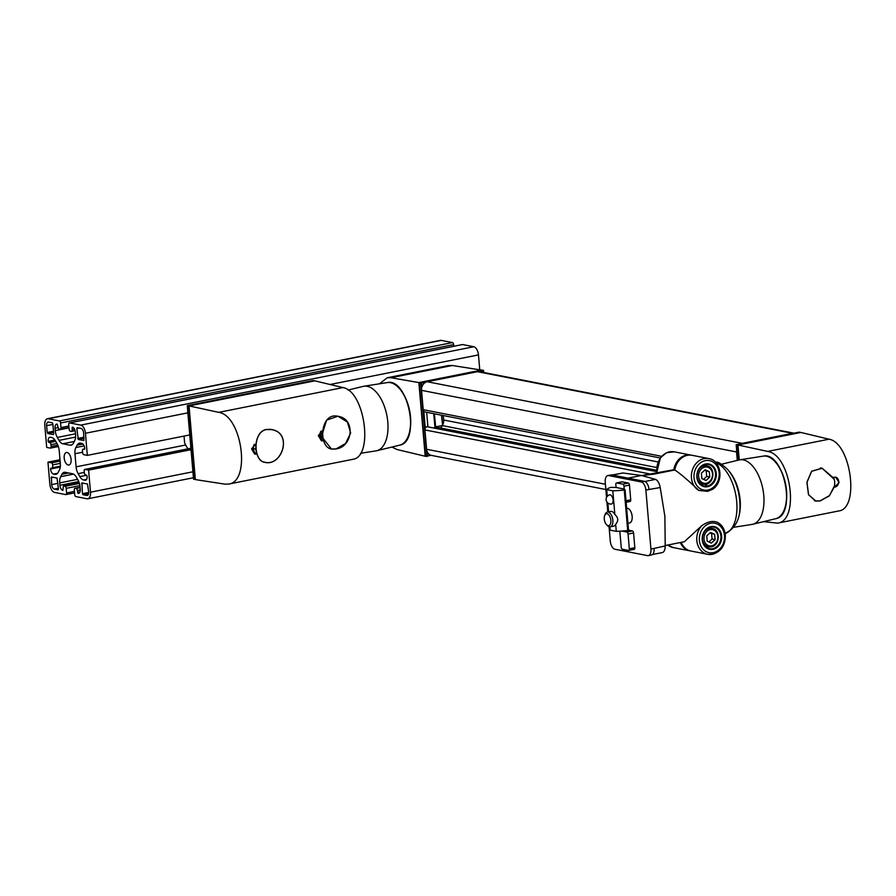 <?xml version="1.0" encoding="UTF-8"?>
<svg xmlns="http://www.w3.org/2000/svg" width="896" height="896" viewBox="0 0 896 896"><rect width="100%" height="100%" fill="white"/><g stroke="black" fill="none" stroke-linecap="round" stroke-linejoin="round"><path stroke-width="1.34" d="M50.254 448.112L46.693 447.418L44.8 425.309A7.515 3.92 78.7 0 1 47.398 418.734A7.515 3.92 78.7 0 1 48.238 418.746L59.416 420.93A1.882 0.974 78.7 0 1 60.581 422.968L60.984 427.571A1.882 0.974 78.7 0 1 60.334 429.218A1.882 0.974 78.7 0 1 60.122 429.218L58.598 428.915L57.187 424.11A4.693 2.453 78.7 0 0 56.661 424.11A4.693 2.453 78.7 0 0 55.037 428.221L55.25 430.629A9.397 4.894 78.7 0 0 57.299 437.438L58.99 440.373A9.397 4.894 78.7 0 0 62.81 443.778L70.045 445.189A9.397 4.894 78.7 0 0 71.086 445.189A9.397 4.894 78.7 0 0 73.405 443.195L74.637 440.832A9.397 4.894 78.7 0 0 75.566 434.605L75.365 432.197A4.693 2.453 78.7 0 0 72.43 427.101L72.15 429.71A1.926 1.008 78.7 0 1 71.49 431.402A1.926 1.008 78.7 0 1 71.277 431.402L70.28 431.2A1.882 0.974 78.7 0 1 69.115 429.162L68.712 424.558A1.882 0.974 78.7 0 1 69.362 422.912A1.882 0.974 78.7 0 1 69.574 422.912L80.752 425.107A7.515 3.92 78.7 0 1 85.445 433.261L87.338 455.37L83.787 454.664A1.882 0.974 78.7 0 1 82.611 452.626L82.454 450.834A1.926 1.008 78.7 0 1 83.126 449.154A1.926 1.008 78.7 0 1 83.339 449.154L84.47 449.355L84.762 448.526A4.693 2.453 78.7 0 0 81.827 443.419L80.494 443.162A9.397 4.894 78.7 0 0 79.442 443.162A9.397 4.894 78.7 0 0 77.134 445.155L75.891 447.518A9.397 4.894 78.7 0 0 74.962 453.746L76.093 466.85A9.397 4.894 78.7 0 0 78.131 473.648L79.822 476.594A9.397 4.894 78.7 0 0 83.653 479.987L84.986 480.256A4.693 2.453 78.7 0 0 85.501 480.256A4.693 2.453 78.7 0 0 87.125 476.146L84.426 473.805L84.19 471.05A1.882 0.974 78.7 0 1 84.84 469.403A1.882 0.974 78.7 0 1 85.053 469.403L88.603 470.098L90.496 492.195A7.515 3.92 78.7 0 1 87.909 498.77A7.515 3.92 78.7 0 1 87.069 498.77L75.891 496.586A1.882 0.974 78.7 0 1 74.715 494.536L74.323 489.933A1.882 0.974 78.7 0 1 74.973 488.298A1.882 0.974 78.7 0 1 75.174 488.298L76.171 488.488A1.926 1.008 78.7 0 1 77.37 490.582L78.109 493.394A4.693 2.453 78.7 0 0 78.635 493.394A4.693 2.453 78.7 0 0 80.259 489.283L80.058 486.875A9.397 4.894 78.7 0 0 78.008 480.077L76.317 477.131A9.397 4.894 78.7 0 0 72.486 473.738L65.262 472.315A9.397 4.894 78.7 0 0 64.21 472.315A9.397 4.894 78.7 0 0 61.891 474.309L60.659 476.683A9.397 4.894 78.7 0 0 59.73 482.899L59.931 485.307A4.693 2.453 78.7 0 0 62.866 490.414L63.392 486.002L65.016 486.304A1.882 0.974 78.7 0 1 66.192 488.342L66.584 492.946A1.882 0.974 78.7 0 1 65.934 494.592A1.882 0.974 78.7 0 1 65.722 494.592L54.544 492.408A7.515 3.92 78.7 0 1 49.851 484.243L47.958 462.146L51.509 462.84A1.882 0.974 78.7 0 1 52.685 464.878L52.595 468.462L50.826 468.16L50.546 468.989A4.693 2.453 78.7 0 0 53.48 474.085L54.802 474.354A9.397 4.894 78.7 0 0 55.854 474.354A9.397 4.894 78.7 0 0 58.173 472.36L59.405 469.986A9.397 4.894 78.7 0 0 60.334 463.77L59.214 450.666A9.397 4.894 78.7 0 0 57.165 443.856L55.474 440.922A9.397 4.894 78.7 0 0 51.654 437.517L50.322 437.259A4.693 2.453 78.7 0 0 49.795 437.259A4.693 2.453 78.7 0 0 48.171 441.37L49.75 442.579A1.926 1.008 78.7 0 1 50.96 444.674L51.106 446.466A1.882 0.974 78.7 0 1 50.456 448.112A1.882 0.974 78.7 0 1 50.254 448.112M47.398 418.734L440.429 340.379A7.515 3.92 78.7 0 1 441.269 340.39L452.446 342.574A1.882 0.974 78.7 0 1 453.622 344.613L453.757 346.282M462.202 344.635A1.882 0.974 78.7 0 1 462.392 344.557A1.882 0.974 78.7 0 1 462.605 344.557L473.782 346.741A7.515 3.92 78.7 0 1 478.475 354.906L479.752 369.734M189.762 434.941L87.338 455.37M191.027 449.68L88.603 470.098M59.987 459.749L47.958 462.146M82.432 493.696L81.906 482.933L87.494 484.008L88.67 491.837A4.133 2.15 78.7 0 1 87.248 495.454A4.133 2.15 78.7 0 1 86.778 495.454L83.026 494.715L82.432 493.696L88.693 492.453M78.288 439.466L76.843 428.501L77.168 427.683L81.032 428.422A4.133 2.15 78.7 0 1 83.619 432.902L83.877 440.541L78.288 439.466L84.078 438.312M54.264 489.093A4.133 2.15 78.7 0 1 51.677 484.602L51.419 476.963L57.019 478.038L58.453 489.003L58.128 489.832L54.264 489.093L58.386 488.264M47.208 432.488L46.626 425.667A4.133 2.15 78.7 0 1 48.059 422.061A4.133 2.15 78.7 0 1 48.518 422.061L52.282 422.789L52.864 423.808L53.715 433.754L53.29 434.582L47.802 433.507L47.208 432.488L53.502 431.234M71.109 459.435A6.384 3.326 78.7 0 1 68.902 465.024A6.384 3.326 78.7 0 1 64.389 459.402A6.384 3.326 78.7 0 1 66.405 452.491A6.384 3.326 78.7 0 1 71.109 459.435M187.981 448.84A28.157 14.683 78.7 0 1 184.598 442.814L184.027 436.083M228.693 484.075L352.699 459.346C373.878 457.083 364.952 391.138 342.989 387.587L218.77 412.35C241.965 415.654 251.082 481.566 228.693 484.075L224.795 484.131L195.35 479.584L189.034 405.922L218.77 412.35M322.459 430.73L318.293 435.546L321.406 440.798L323.31 440.653L322.986 438.312L331.498 449.075L335.877 449.008L345.565 443.486L350.661 432.958L347.379 422.038L337.926 416.203L326.592 420.146L322.549 433.227L322.459 430.73M266.437 429.453C252.426 431.715 253.075 461.205 264.869 462.358C282.173 466.749 293.171 432.634 271.298 429.486L266.437 429.453M255.853 449.131L256.603 453.947L254.699 454.093L251.586 448.84L255.752 444.024L255.853 449.131L253.389 448.65L253.422 447.317A1.344 1.12 101.1 0 0 252.269 448.874A1.344 1.12 101.1 0 0 253.646 449.926L253.389 448.65M322.549 435.837L322.818 437.259L322.549 435.837L320.096 435.355L320.342 436.632A3.752 1.859 70.8 0 0 320.376 436.778L320.701 437.864L322.986 438.312M338.307 416.382A16.744 13.978 101.1 0 0 337.378 416.114M330.982 448.952A16.744 13.978 101.1 0 0 331.946 449.053M320.376 436.778L322.818 437.259M321.104 431.066A3.752 2.027 -93.1 0 0 320.264 432.779L320.13 433.866L322.56 434.336M320.264 432.779L322.549 433.227M188.451 405.81L314.563 380.8L187.331 405.608L193.637 479.203L195.339 479.427M312.894 380.576L187.342 405.81M189.034 405.922L314.81 380.845L342.989 387.587M313.04 380.554L314.227 380.733M337.938 416.304C356.093 418.701 352.699 447.227 335.899 448.918L331.542 448.986C318.013 447.496 319.984 411.779 337.938 416.304L336.806 416.08A16.654 13.899 101.1 0 0 336.224 415.979M330.221 448.728A16.654 13.899 101.1 0 0 330.422 448.762L331.542 448.986M321.35 440.787A5.096 4.256 101.1 0 0 323.075 440.608L323.31 440.653M323.075 440.608A3.752 1.859 70.8 0 1 320.701 437.864M320.13 433.866A3.752 2.027 -93.1 0 0 320.118 434.022A1.344 1.12 101.1 0 0 318.976 435.579A1.344 1.12 101.1 0 0 320.342 436.632M320.096 435.355L320.118 434.022M271.163 429.554L270.189 429.363A16.654 13.899 101.1 0 0 269.573 429.262M266.47 429.554C252.538 431.794 253.165 461.115 264.914 462.269C282.117 466.637 293.026 432.701 271.309 429.587L266.47 429.554M263.592 462.011A16.654 13.899 101.1 0 0 263.794 462.045L264.914 462.269M271.667 429.654A16.744 13.978 101.1 0 0 270.715 429.386M264.365 462.235A16.744 13.978 101.1 0 0 265.328 462.336M254.654 454.082A5.096 4.256 101.1 0 0 256.368 453.902L256.603 453.947M254.408 444.36A3.752 2.027 -93.1 0 0 253.422 447.317M256.368 453.902A3.752 1.859 70.8 0 1 253.646 449.926M360.517 453.298L376.074 450.856A32.872 17.136 -101.3 0 0 376.79 450.71A32.872 17.136 -101.3 0 0 386.814 415.195A32.872 17.136 -101.3 0 0 363.933 386.243A32.872 17.136 -101.3 0 0 363.216 386.378L348.096 390.04M436.408 427.291L434.258 427.717M441.493 415.195L442.658 425.925M435.042 427.448L435.669 426.866L434.37 413.806M605.864 489.518L431.435 455.392A7.515 6.272 -78.9 0 1 426.597 449.277L424.939 429.934A2.822 2.352 -78.9 0 1 427.056 426.709L427.885 426.541L426.664 412.294M481.768 370.138L452.323 365.501L448.426 365.557L387.296 377.742L390.992 377.731L418.88 382.581L425.197 456.243L397.018 449.512L391.899 447.048M379.49 383.79L387.296 377.742M425.454 455.896L426.966 456.534L420.661 382.95L419.115 382.626L482.003 370.093L483.482 370.429L420.661 382.95L424.816 382.771M419.462 382.693L482.35 370.16M426.966 456.534L427.661 455.974L427.325 452.021M419.182 382.827L425.197 456.243M481.768 370.037L418.88 382.581L481.757 370.037M482.003 370.093L419.115 382.626M483.47 372.445L483.482 370.429M660.195 457.979L425.018 411.97A2.822 2.352 -78.9 0 1 423.203 409.674L421.546 390.342A7.515 6.272 -78.9 0 1 427.202 381.718L477.512 371.694A7.515 6.272 -78.9 0 1 479.584 371.683L793.934 433.171M737.285 460.398L736.568 451.965A7.515 6.272 -78.9 0 1 736.635 449.926M741.014 443.722A7.515 6.272 -78.9 0 1 742.224 443.341L792.534 433.317A7.515 6.272 -78.9 0 1 793.755 433.216M440.675 428.019L441.874 426.205M443.296 415.554L443.677 420.011A7.515 6.272 -78.9 0 1 442.602 425.051M777.616 523.141L838.746 510.955C859.925 508.693 850.998 442.747 829.024 439.197L767.704 451.416C790.899 454.731 800.016 520.632 777.616 523.141L763.594 521.64M833.974 478.296L833.717 477.31L835.654 477.176L839.093 482.496L834.568 487.234L834.658 486.237L829.27 495.925L820.053 500.987L815.674 501.054L808.506 494.738L806.904 482.283L811.608 471.206L822.102 468.182L833.874 478.274M822.461 468.362A16.744 13.978 101.1 0 0 821.52 468.082M815.158 500.942A16.744 13.978 101.1 0 0 816.11 501.032M834.658 481.23L834.725 485.229L829.595 495.51L820.075 500.898L815.718 500.965L808.573 494.682L806.982 482.294L811.675 471.285L822.114 468.283L834.221 479.282L834.658 481.23M822.002 468.261L820.982 468.059A16.654 13.899 101.1 0 0 820.378 467.958M814.397 500.707A16.654 13.899 101.1 0 0 814.587 500.752L815.718 500.965M737.386 444.886L800.274 432.342L736.277 444.875M767.704 451.416L737.968 444.998L739.245 459.928M737.968 444.998L800.856 432.454L829.024 439.197M798.941 432.186L800.274 432.342M734.014 527.24L752.069 524.406A32.872 17.136 -101.3 0 0 752.786 524.261A32.872 17.136 -101.3 0 0 762.81 488.746A32.872 17.136 -101.3 0 0 739.928 459.794A32.872 17.136 -101.3 0 0 739.211 459.928L721.448 464.24M703.662 533.165A9.397 7.84 101.1 0 1 712.13 528.416L707.526 528.472M701.859 525.616A16.878 14.078 101.1 0 0 697.122 542.707A16.878 14.078 101.1 0 0 707.694 554.31L712.555 554.299C721.202 551.544 725.469 545.093 725.346 534.968C724.64 528.942 721.907 524.675 717.114 522.166L717.651 522.458C713.048 520.486 707.784 521.528 701.859 525.616L684.387 541.733L665.213 545.552M674.834 469.974A16.878 14.078 -78.9 0 1 692.037 455.291L708.803 458.573C721.336 460.387 724.203 481.555 712.701 489.238L707.616 491.355L698.846 490.426C688.363 480.514 680.366 473.693 674.834 469.974L653.61 474.197L641.626 475.552M709.61 482.328L705.41 485.576M644.258 475.026L673.814 469.773L643.462 475.216M612.046 475.014L622.955 472.987L641.39 475.485L655.547 479.371C657.731 480.379 659.288 483.101 660.206 487.525L664.877 516.298L665.213 545.933C665.134 549.718 664.238 551.914 662.514 552.53L652.434 554.546M606.547 497.504L605.237 482.16A7.515 3.92 78.7 0 1 607.835 475.586A7.515 3.92 78.7 0 1 608.675 475.586L641.189 481.947A7.515 3.92 78.7 0 1 645.882 490.112L650.933 549.046A7.515 3.92 78.7 0 1 648.346 555.621A7.515 3.92 78.7 0 1 647.506 555.61L614.981 549.259A7.515 3.92 78.7 0 1 610.288 541.094L609.056 526.725M607.79 511.986L606.928 501.939M641.39 475.485L628.074 478.139L644.336 481.32A7.515 3.92 78.7 0 1 649.029 489.485L660.206 487.525M691.522 455.213A16.878 14.078 101.1 0 0 691.018 455.101A16.878 14.078 101.1 0 0 673.814 469.773M690.424 550.928A16.878 14.078 -78.9 0 1 689.909 550.838A16.878 14.078 -78.9 0 1 680.344 542.539M681.206 542.36A16.878 14.078 101.1 0 0 690.928 551.029L707.694 554.31A16.878 14.078 101.1 0 0 712.354 554.299M709.285 471.688L709.744 477.019L706.026 480.48L701.848 478.598L701.389 473.256L705.107 469.795L709.285 471.688L704.547 470.322M714.65 534.296L715.109 539.638L711.39 543.088L707.213 541.206L706.754 535.875L710.472 532.414L714.65 534.296L709.912 532.941M703.539 479.36L706.686 476.426L709.744 477.019M706.686 476.426L706.227 471.083M708.904 541.968L712.062 539.034L715.109 539.638M712.062 539.034L711.603 533.702M650.933 549.046L654.08 548.419A7.515 3.92 78.7 0 1 651.482 554.994L648.346 555.621M607.835 475.586L610.971 474.958A7.515 3.92 78.7 0 1 611.811 474.958L628.074 478.139M626.651 508.222A7.515 3.92 78.7 0 1 627.458 508.234A7.515 3.92 78.7 0 1 631.322 512.702A7.515 3.92 78.7 0 1 631.882 520.128A7.515 3.92 78.7 0 1 629.552 522.973L627.939 523.298M628.88 550.368L633.976 549.349A1.882 0.974 -101.3 0 0 634.189 549.349A1.882 0.974 -101.3 0 0 634.838 547.702L633.573 532.974A1.882 0.974 -101.3 0 0 632.397 530.936L628.533 530.174M626.136 502.208L629.877 501.469A1.882 0.974 -101.3 0 0 630.078 501.469A1.882 0.974 -101.3 0 0 630.728 499.822L629.462 485.094A1.882 0.974 -101.3 0 0 628.298 483.056L622.194 481.858A1.882 0.974 -101.3 0 0 621.992 481.858A1.882 0.974 -101.3 0 0 621.79 481.936M624.254 489.574L623.963 486.192A1.882 0.974 -101.3 0 0 622.787 484.142L616.694 482.955A1.882 0.974 -101.3 0 0 616.482 482.955A1.882 0.974 -101.3 0 0 615.832 484.602L616.09 487.502M620.166 531.16A1.882 0.974 -101.3 0 0 619.942 532.482L621.208 547.21A1.882 0.974 -101.3 0 0 622.373 549.248L628.477 550.446A1.882 0.974 -101.3 0 0 628.69 550.446A1.882 0.974 -101.3 0 0 629.328 548.8L628.074 534.072A1.882 0.974 -101.3 0 0 626.898 532.034L621.902 531.048M609.907 526.859L610.187 530.141L616.28 531.339A28.179 5.04 -4.9 0 0 627.704 530.544L628.387 530.23M606.715 489.63L612.808 490.818A28.179 5.04 -4.9 0 0 624.232 490.022L625.072 489.787L623.291 488.891L616.179 487.502L610.624 487.368A28.179 5.04 -4.9 0 0 606.715 489.63L607.286 496.328M607.858 502.97L608.619 511.818M612.808 490.818L614.846 514.494C618.374 517.608 618.643 520.856 615.675 524.238L616.28 531.339M615.675 524.238A7.515 3.92 78.7 0 1 613.682 526.142L610.243 526.826A7.515 3.92 -101.3 0 0 612.618 518.683A7.515 3.92 -101.3 0 0 607.309 512.086A7.515 3.92 -101.3 0 0 605.27 514.091L604.733 515.357A6.07 3.17 -101.3 0 0 606.614 524.787A6.07 3.17 -101.3 0 0 608.082 525.65A6.07 3.17 -101.3 0 0 610.333 517.776A6.07 3.17 -101.3 0 0 604.733 515.357M624.232 490.022L627.704 530.544M610.154 494.838A4.682 2.442 78.7 0 1 613.043 499.554A4.682 2.442 78.7 0 1 611.352 504.045A4.693 4.693 0 0 1 609.515 494.872A4.682 2.442 78.7 0 1 610.154 494.838M607.309 512.086L610.736 511.403A7.515 3.92 78.7 0 1 614.846 514.494M606.614 524.787L607.589 525.75A7.515 3.92 -101.3 0 0 609.403 526.814A7.515 3.92 -101.3 0 0 610.243 526.826M58.341 446.499L50.658 448.034M441.269 340.39L48.238 418.746M452.446 342.574L59.416 420.93M453.622 344.613L60.581 422.968M68.835 426.003L60.984 427.571M68.958 427.459L60.525 429.139M57.994 427.638L55.037 428.221M69.003 427.885L55.25 430.629M75.499 433.798L57.299 437.438M75.6 437.069L58.99 440.373M74.301 441.482L62.81 443.778M72.05 444.786L70.045 445.189M73.338 427.56L71.994 427.829M74.57 429.229L72.15 429.71M462.605 344.557L69.574 422.912M473.782 346.741L80.752 425.107M478.475 354.906L330.064 384.496M187.869 412.843L85.445 433.261M82.88 444.013L77.134 445.155M84.112 445.883L75.891 447.518M82.578 452.222L74.962 453.746M185.674 444.998L76.093 466.85M84.314 472.416L78.131 473.648M86.744 475.216L79.822 476.594M86.576 479.405L83.653 479.987M85.982 480.054L84.986 480.256M84.84 469.403L190.904 448.258L85.053 469.403M192.92 471.778L90.496 492.195M80.091 487.312L75.174 488.298M80.125 487.704L76.171 488.488M80.293 490L77.37 490.582M79.979 491.982L77.538 492.464M79.162 493.17L78.064 493.382M79.117 493.192L78.109 493.394M68.611 472.976L61.891 474.309M73.517 474.118L60.659 476.683M77.582 479.338L59.73 482.899M78.747 481.566L59.931 485.307M79.24 482.866L63.493 486.013M79.408 483.437L65.016 486.304M79.901 485.61L66.192 488.342M74.446 491.378L66.584 492.946M65.934 494.592L74.57 492.867L66.125 494.514M60.11 461.126L51.509 462.84M60.301 463.366L52.685 464.878M60.368 466.166L52.92 467.645M50.534 468.899L52.696 468.429M60.278 467.051L50.546 468.989M57.557 473.278L53.48 474.085M56.818 473.95L54.802 474.354M54.902 440.026L48.171 441.37M54.958 440.104L48.182 441.459M55.53 441.011L48.709 442.378M55.742 441.381L49.75 442.579M56.941 443.475L50.96 444.674M57.814 445.133L51.106 446.466M83.877 483.291L81.581 483.75M88.592 493.606L83.026 494.715M87.674 495.275L86.778 495.454M83.989 437.192L77.694 438.446M79.139 428.053L76.843 428.501M57.971 483.347L51.677 484.602M53.39 477.333L51.094 477.792M52.92 424.413L46.626 425.667M53.592 432.354L47.802 433.507M188.731 405.866L195.048 479.528M408.374 435.87A31.349 16.341 -101.3 0 0 398.798 387.834M387.24 382.581C408.061 377.496 420.896 441.862 399.717 445.155A31.909 16.632 -101.3 0 0 409.438 410.682A31.909 16.632 -101.3 0 0 387.24 382.581L363.933 386.243M442.579 425.734L441.683 415.229M442.378 425.533L435.669 426.866M434.941 427.482L433.765 413.683M452.323 365.501L390.992 377.731M483.358 371.101L480.021 371.773M425.275 428.154L423.83 411.264M421.792 387.397L421.445 383.454M431.043 455.302L427.661 455.974M425.488 456.299L419.171 382.637M483.65 372.478L483.515 370.821M423.203 409.674L661.573 456.31M421.546 390.342L736.568 451.965M427.202 381.718L742.224 443.341M477.512 371.694L792.534 433.317M426.597 449.277L605.416 484.254M424.939 429.934L649.79 473.917M427.056 426.709L656.645 471.61M436.117 427.235L656.544 470.355M442.658 425.645L656.611 467.499M443.677 420.011L657.989 461.933M799.075 432.163L736.254 444.685L737.598 460.32M737.654 444.942L738.954 459.995M834.568 487.166A5.096 4.256 101.1 0 0 838.69 482.384A5.096 4.256 101.1 0 0 835.587 477.165M784.37 509.421A31.349 16.341 -101.3 0 0 774.794 461.384M763.235 456.131C784.067 451.046 796.891 515.413 775.712 518.706A31.909 16.632 -101.3 0 0 785.445 484.232A31.909 16.632 -101.3 0 0 763.235 456.131L739.928 459.794M738.427 517.787A31.909 16.632 -101.3 0 0 729.154 471.274M725.155 533.546A36.635 19.096 -101.3 0 0 736.389 498.68A36.635 19.096 -101.3 0 0 715.781 462.538M655.547 479.371L644.874 481.488M645.882 490.112L649.029 489.485M654.08 548.419L665.213 545.933M622.955 472.987L612.438 475.082M656.779 472.528L660.453 457.632L666.658 452.693L674.251 451.819A16.878 14.078 101.1 0 0 657.048 472.472M708.803 458.573A16.878 14.078 101.1 0 0 692.294 470.288A16.878 14.078 101.1 0 0 698.846 490.426M707.84 490.034A14.997 12.51 101.1 0 0 716.822 465.819A14.997 12.51 101.1 0 0 695.083 470.154A14.997 12.51 101.1 0 0 707.84 490.034M704.726 465.405A10.36 8.646 101.1 0 0 704.021 464.867M707.213 486.091A11.032 9.206 101.1 0 0 715.568 474.813A11.032 9.206 101.1 0 0 707.683 464.352A11.032 9.206 101.1 0 0 697.256 473.514A11.032 9.206 101.1 0 0 703.461 485.934A11.032 9.206 101.1 0 0 707.213 486.091M707.549 486.707A11.592 9.677 101.1 0 0 714.493 467.981A11.592 9.677 101.1 0 0 697.693 471.33A11.592 9.677 101.1 0 0 707.549 486.707M667.811 545.037A16.878 14.078 101.1 0 0 673.142 547.557L667.733 545.048M713.205 552.653A14.997 12.51 101.1 0 0 722.187 528.438A14.997 12.51 101.1 0 0 700.448 532.762A14.997 12.51 101.1 0 0 713.205 552.653M712.589 548.71A11.032 9.206 101.1 0 0 720.933 537.421A11.032 9.206 101.1 0 0 713.048 526.96A11.032 9.206 101.1 0 0 702.621 536.122A11.032 9.206 101.1 0 0 708.826 548.542A11.032 9.206 101.1 0 0 712.589 548.71M705.634 546.683A10.36 8.646 101.1 0 0 706.496 546.459M712.925 549.315A11.592 9.677 101.1 0 0 719.869 530.589A11.592 9.677 101.1 0 0 703.058 533.938A11.592 9.677 101.1 0 0 712.925 549.315M703.394 465.147L706.754 465.797A9.397 7.84 101.1 0 0 698.298 470.546M697.099 476.65A9.397 7.84 101.1 0 0 703.147 484.232A9.397 7.84 101.1 0 0 705.746 484.232M706.261 483.246A8.266 6.899 101.1 0 0 711.211 469.896A8.266 6.899 101.1 0 0 699.227 472.282A8.266 6.899 101.1 0 0 706.261 483.246M702.464 539.258A9.397 7.84 101.1 0 0 708.523 546.851A9.397 7.84 101.1 0 0 711.11 546.84M711.626 545.854A8.266 6.899 101.1 0 0 716.576 532.504A8.266 6.899 101.1 0 0 704.592 534.89A8.266 6.899 101.1 0 0 711.626 545.854M608.675 475.586L611.811 474.958M641.189 481.947L644.336 481.32M626.013 500.763L630.728 499.822M623.963 486.192L629.462 485.094M622.787 484.142L628.298 483.056M616.694 482.955L622.194 481.858M629.328 548.8L634.838 547.702M628.074 534.072L633.573 532.974M626.898 532.034L632.397 530.936M68.97 427.493L60.334 429.218M75.096 430.685L71.49 431.402M462.392 344.557L69.362 422.912M193.435 477.736L87.909 498.77M80.091 487.267L74.973 488.298M79.229 482.854L63.392 486.002M60.29 466.928L52.595 468.462M58.352 446.533L50.456 448.112M187.253 405.653L193.547 479.08M312.973 380.554L187.286 405.608M399.717 445.155L376.79 450.71M442.669 425.891L441.762 415.251M483.728 372.501L483.571 370.552M436.677 427.235L656.544 470.243M736.187 444.718L737.52 460.342M799.019 432.163L736.21 444.685M775.712 518.706L752.786 524.261M716.352 462.134C718.256 461.854 722.03 464.307 727.675 469.504C732.995 475.709 736.658 483.616 738.662 493.226C742.65 514.394 737.789 527.923 724.08 533.814M674.251 451.819L691.018 455.101M707.683 464.352C699.003 462.907 690.928 480.088 703.461 485.934M673.142 547.557L689.909 550.838M713.048 526.96C704.368 525.515 696.293 542.707 708.826 548.542M701.882 483.986L705.869 484.232C714.616 483.022 715.467 466.984 706.754 465.797M705.152 546.19L711.234 546.84C719.992 545.642 720.832 529.603 712.13 528.416M626.136 502.253L630.078 501.469M616.482 482.955L621.992 481.858M628.69 550.446L634.189 549.349M625.072 489.787L628.544 530.298"/></g></svg>
